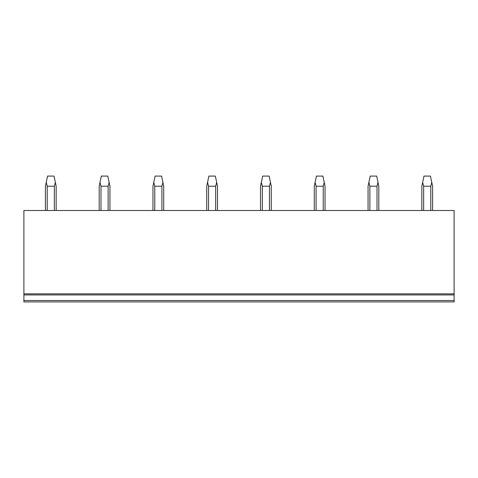 <?xml version="1.0" encoding="UTF-8"?>
<svg xmlns="http://www.w3.org/2000/svg" width="478" height="478" viewBox="0 0 478 478"><rect width="100%" height="100%" fill="white"/><g stroke="black" fill="none" stroke-linecap="round" stroke-linejoin="round"><path stroke-width="0.72" d="M454.1 300.519L23.9 300.519L23.9 301.917L454.1 301.917L454.1 210.499L23.9 210.499L23.9 294.926L454.1 294.926M23.9 300.519L23.9 294.926M23.9 293.851L454.1 293.851M47.22 210.499L47.22 186.193L54.355 186.193L55.352 182.363L56.165 186.193L56.165 210.499M54.355 210.499L54.355 186.193M47.22 186.193L46.223 182.363L45.41 186.193L45.41 210.499M46.223 182.363L47.561 176.083L54.014 176.083L55.352 182.363M100.995 210.499L100.995 186.193L108.13 186.193L109.127 182.363L109.94 186.193L109.94 210.499M108.13 210.499L108.13 186.193M100.995 186.193L99.998 182.363L99.185 186.193L99.185 210.499M99.998 182.363L101.336 176.083L107.789 176.083L109.127 182.363M154.77 210.499L154.77 186.193L161.905 186.193L162.902 182.363L163.715 186.193L163.715 210.499M161.905 210.499L161.905 186.193M154.77 186.193L153.773 182.363L152.96 186.193L152.96 210.499M153.773 182.363L155.111 176.083L161.564 176.083L162.902 182.363M208.545 210.499L208.545 186.193L215.68 186.193L216.677 182.363L217.49 186.193L217.49 210.499M215.68 210.499L215.68 186.193M208.545 186.193L207.548 182.363L206.735 186.193L206.735 210.499M207.548 182.363L208.886 176.083L215.339 176.083L216.677 182.363M262.32 210.499L262.32 186.193L269.455 186.193L270.452 182.363L271.265 186.193L271.265 210.499M269.455 210.499L269.455 186.193M262.32 186.193L261.323 182.363L260.51 186.193L260.51 210.499M261.323 182.363L262.661 176.083L269.114 176.083L270.452 182.363M316.095 210.499L316.095 186.193L323.23 186.193L324.227 182.363L325.04 186.193L325.04 210.499M323.23 210.499L323.23 186.193M316.095 186.193L315.098 182.363L314.285 186.193L314.285 210.499M315.098 182.363L316.436 176.083L322.889 176.083L324.227 182.363M369.87 210.499L369.87 186.193L377.005 186.193L378.002 182.363L378.815 186.193L378.815 210.499M377.005 210.499L377.005 186.193M369.87 186.193L368.873 182.363L368.06 186.193L368.06 210.499M368.873 182.363L370.211 176.083L376.664 176.083L378.002 182.363M423.645 210.499L423.645 186.193L430.78 186.193L431.777 182.363L432.59 186.193L432.59 210.499M430.78 210.499L430.78 186.193M423.645 186.193L422.648 182.363L421.835 186.193L421.835 210.499M422.648 182.363L423.986 176.083L430.439 176.083L431.777 182.363"/></g></svg>
